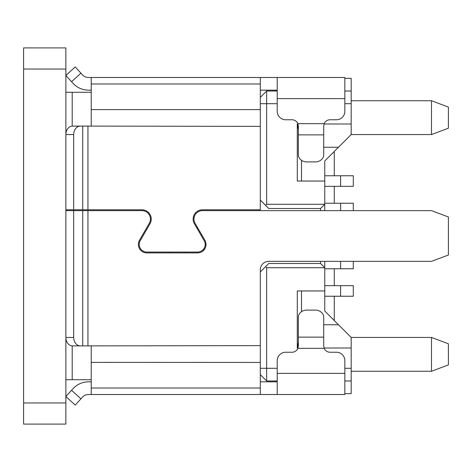 <?xml version="1.0" encoding="UTF-8"?>
<svg xmlns="http://www.w3.org/2000/svg" width="472" height="472" viewBox="0 0 472 472"><rect width="100%" height="100%" fill="white"/><g stroke="black" fill="none" stroke-linecap="round" stroke-linejoin="round"><path stroke-width="0.71" d="M344.843 380.981L351.18 380.981L351.18 393.66L344.843 393.66M277.212 380.981L266.645 380.981L266.645 267.701L324.766 267.701L320.535 263.476L320.535 261.364M351.18 380.981L351.18 337.445L324.766 311.024L324.766 261.364M351.18 100.742L431.491 100.742L431.491 134.555L351.18 134.555L324.766 160.976L324.766 210.636M265.588 205.355L266.645 204.299L324.766 204.299L320.535 208.524L268.757 208.524L260.302 200.069M260.302 210.636L260.302 77.491L91.232 77.491L91.232 126.101L72.529 126.101A8.455 6.661 90 0 0 65.868 134.555L73.679 134.555A8.455 6.661 -90 0 1 80.34 126.101M260.302 209.792L202.435 209.792A9.298 9.298 0 0 0 194.381 223.74L204.146 240.649A7.611 7.611 0 0 1 205.167 244.455L206.01 244.455A8.455 8.455 0 0 1 197.556 252.909L146.833 252.909A8.455 8.455 0 0 1 139.511 240.224L149.276 223.321A8.455 8.455 0 0 0 141.954 210.636L73.679 210.636L73.679 337.445L65.868 337.445A8.455 6.661 90 0 0 72.529 345.899L260.302 345.628L260.302 374.644L266.645 380.981M65.868 209.792L141.954 209.792A9.298 9.298 0 0 1 150.007 223.74L140.243 240.649A7.611 7.611 0 0 0 146.833 252.06L197.556 252.06A7.611 7.611 0 0 0 205.167 244.455M73.679 134.555L73.679 209.792M277.212 77.491L277.212 111.309A8.455 8.455 0 0 0 285.666 119.764L292.009 119.764A6.342 6.342 0 0 1 297.867 123.676L298.345 126.101L298.345 154.739A8.455 7.168 0 0 0 306.8 161.908L315.255 161.908A8.455 7.168 0 0 0 323.709 154.739L323.709 126.101L324.187 123.676A6.342 6.342 0 0 1 330.046 119.764L336.388 119.764A8.455 8.455 0 0 0 344.843 111.309L344.843 77.491L88.612 77.491A8.455 8.455 0 0 1 82.376 74.741L75.225 66.924L65.868 75.485L75.225 66.924M351.18 337.445L431.491 337.445L431.491 371.257L351.18 371.257M334.276 320.535L334.276 296.233M334.276 285.666L334.276 268.757M334.276 203.243L334.276 186.334M334.276 175.767L334.276 151.465M301.514 160.332L301.514 181.053M338.501 147.234L323.709 147.234M351.18 134.555L351.18 123.989L324.069 123.989M297.985 123.989L297.289 123.989L298.345 129.8M344.843 78.34L351.18 78.34L351.18 91.019L344.843 91.019M351.18 123.989L351.18 91.019M324.766 181.053L297.289 181.053L297.289 123.989M266.645 204.299L266.645 91.019L260.302 97.356M324.766 186.334L353.298 186.334L353.298 175.767L324.766 175.767M353.298 210.636L353.298 203.243L324.766 203.243M196.582 227.545L197.556 227.545M203.243 250.709L203.243 249.511M324.766 268.757L353.298 268.757L353.298 261.364M324.766 285.666L340.613 285.666L340.613 296.233L324.766 296.233M260.302 345.628L260.302 269.813A8.455 8.455 0 0 1 268.757 261.364L431.491 261.364L448.4 255.022L448.4 216.978L431.491 210.636L202.435 210.636A8.455 8.455 0 0 0 195.113 223.321L204.877 240.224A8.455 8.455 0 0 1 206.01 244.455M323.709 337.126L323.709 317.261A8.455 7.168 180 0 0 315.255 310.092L306.8 310.092A8.455 7.168 180 0 0 298.345 317.261L298.345 337.126L323.709 337.126L323.709 345.899L324.187 348.324L297.867 348.324A6.342 6.342 0 0 1 292.009 352.236L285.666 352.236A8.455 8.455 0 0 0 277.212 360.691L277.212 394.509L260.302 394.509L260.302 374.644M260.302 271.931L268.757 263.476L320.535 263.476M320.535 210.636L320.535 208.524M265.588 266.645L266.645 267.701M351.18 348.012L324.069 348.012M297.985 348.012L297.289 348.012L297.289 290.947L324.766 290.947M301.514 290.947L301.514 311.667M323.709 324.766L338.501 324.766M298.345 342.2L297.289 348.012M298.345 337.126L298.345 345.899L297.867 348.324M324.187 348.324A6.342 6.342 0 0 0 330.046 352.236L336.388 352.236A8.455 8.455 0 0 1 344.843 360.691L344.843 394.509L277.212 394.509M71.573 390.279L65.868 396.515L75.225 405.076L80.93 398.834L71.573 390.279L73.018 388.698A21.134 21.134 0 0 1 88.612 381.824L91.232 381.824M277.212 381.824L260.302 381.824M91.232 345.899L91.232 394.509L260.302 394.509L88.612 394.509A8.455 8.455 0 0 0 82.376 397.259L80.93 398.834M80.34 345.899A8.455 6.661 -90 0 1 73.679 337.445M65.868 69.036L65.868 47.902L23.6 47.902L23.6 424.098L65.868 424.098L65.868 69.036L23.6 69.036M65.868 379.712L91.232 379.712M72.21 345.887L72.21 379.712M72.21 126.112L72.21 92.288L65.868 92.288M72.21 92.288L91.232 92.288M186.334 252.06L186.334 252.909M169.424 252.06L169.424 252.909M73.679 210.636L65.868 210.636M194.252 216.978L193.378 216.978M340.613 296.233L353.298 296.233L353.298 285.666L340.613 285.666M204.877 248.679L203.88 248.679M277.212 91.019L266.645 91.019M260.302 90.176L277.212 90.176M91.232 90.176L88.612 90.176A21.134 21.134 0 0 1 73.018 83.302L71.573 81.721L80.93 73.166M65.868 75.485L71.573 81.721M431.491 134.555L448.4 128.213L448.4 107.079L431.491 100.742M431.491 337.445L448.4 343.787L448.4 364.921L431.491 371.257M82.736 209.792L82.736 126.101M87.945 126.101L87.945 209.792M260.302 126.372L91.232 126.101M91.232 109.616L260.302 109.616M91.232 83.981L260.302 83.981M351.18 103.698L344.843 103.698M277.212 103.698L260.302 103.698M340.613 186.334L340.613 175.767M340.613 210.636L340.613 203.243M340.613 268.757L340.613 261.364M260.302 368.302L277.212 368.302M344.843 368.302L351.18 368.302M277.212 373.376L344.843 373.376M87.945 210.636L87.945 345.899M82.736 345.899L82.736 210.636M65.868 402.964L23.6 402.964M260.302 362.431L91.232 362.384M260.302 388.019L91.232 388.019M298.345 134.874L323.709 134.874M297.867 123.676L324.187 123.676M344.843 98.624L277.212 98.624"/></g></svg>
